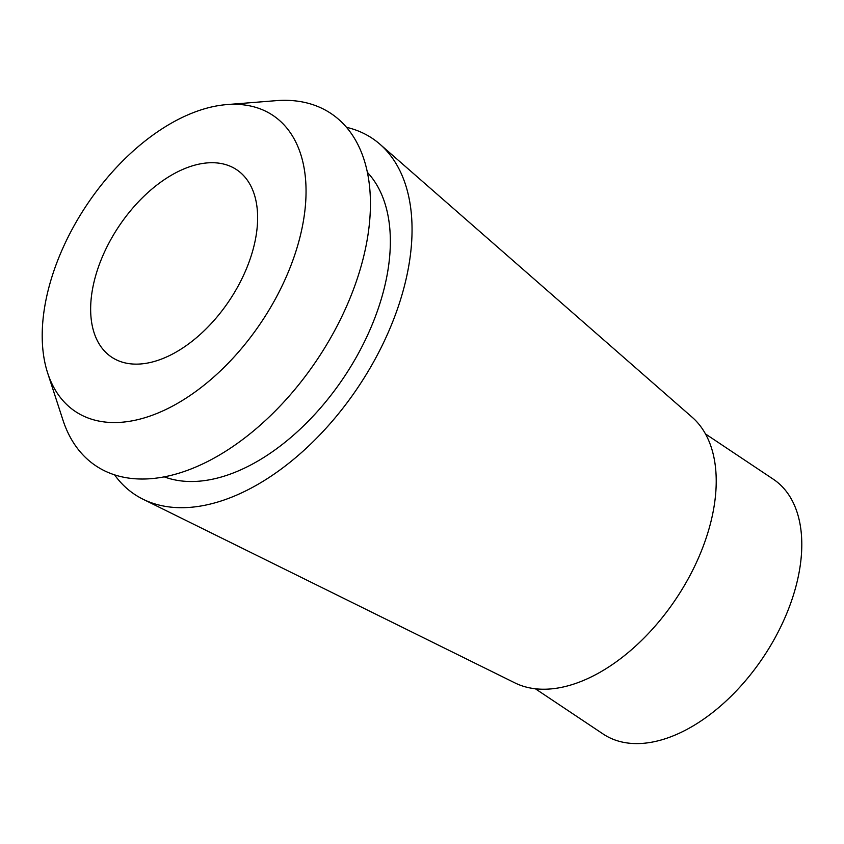 <?xml version="1.0" encoding="UTF-8"?>
<svg xmlns="http://www.w3.org/2000/svg" width="844" height="844" viewBox="0 0 844 844"><rect width="100%" height="100%" fill="white"/><g stroke="black" fill="none" stroke-linecap="round" stroke-linejoin="round"><path stroke-width="1.27" d="M535.37 688.778L603.186 734.048A153.197 90.477 -56.3 0 0 630.774 743.342A153.197 90.477 -56.3 0 0 775.942 636.197A153.197 90.477 -56.3 0 0 773.304 479.213L705.489 433.943M143.026 499.226L514.924 682.901A160.138 94.581 -56.3 0 0 537.449 688.978A160.138 94.581 -56.3 0 0 686.225 582.328A160.138 94.581 -56.3 0 0 692.228 417.305L379.99 144.261A214.028 126.41 123.7 0 1 371.961 364.819A214.028 126.41 123.7 0 1 173.125 507.349A214.028 126.41 123.7 0 1 143.026 499.226A214.028 126.41 123.7 0 1 114.573 474.856M346.567 127.338A214.028 126.41 123.7 0 1 379.99 144.261M164.221 476.839A184.741 109.108 -56.3 0 0 184.108 481.217A184.741 109.108 -56.3 0 0 352.95 362.983A184.741 109.108 -56.3 0 0 367.446 172.429M47.633 372.932L62.91 419.974A211.802 125.091 -56.3 0 0 133.996 478.685A211.802 125.091 -56.3 0 0 348.878 300.96A211.802 125.091 -56.3 0 0 292.91 100.658A211.802 125.091 -56.3 0 0 276.072 100.668L226.762 104.603A177.978 105.12 123.7 0 1 240.909 104.593A177.978 105.12 123.7 0 1 287.941 272.907A177.978 105.12 123.7 0 1 107.378 422.264A177.978 105.12 123.7 0 1 47.633 372.932A177.978 105.12 123.7 0 1 86.71 205.06A177.978 105.12 123.7 0 1 226.762 104.603M216.402 162.892A112.653 66.528 -56.3 0 0 109.657 241.679A112.653 66.528 -56.3 0 0 111.598 357.118A112.653 66.528 -56.3 0 0 131.886 363.954A112.653 66.528 -56.3 0 0 238.62 285.166A112.653 66.528 -56.3 0 0 236.689 169.739A112.653 66.528 -56.3 0 0 216.402 162.892"/></g></svg>
